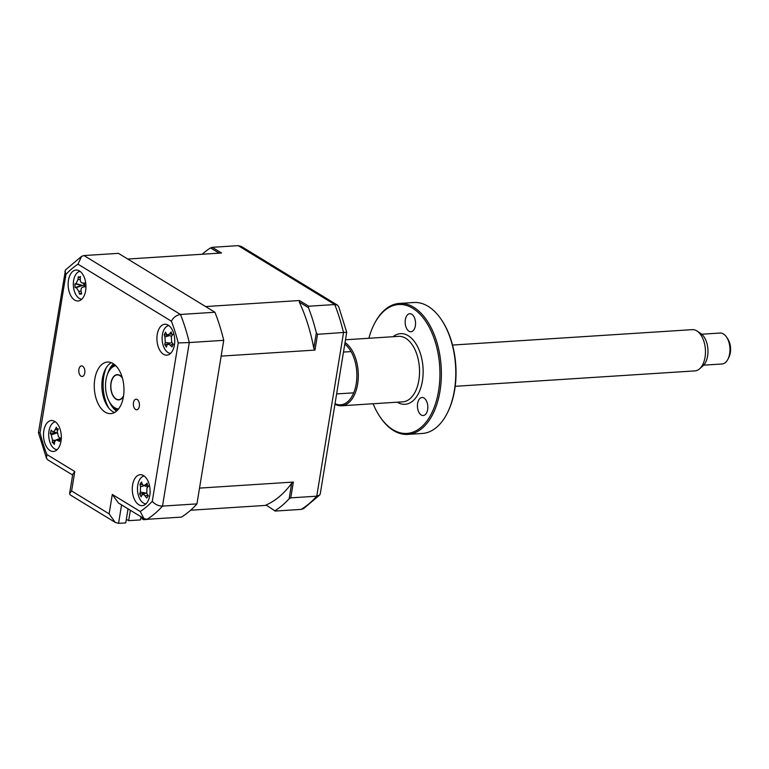 <?xml version="1.0" encoding="UTF-8"?>
<svg xmlns="http://www.w3.org/2000/svg" width="769" height="769" viewBox="0 0 769 769"><rect width="100%" height="100%" fill="white"/><g stroke="black" fill="none" stroke-linecap="round" stroke-linejoin="round"><path stroke-width="1.15" d="M174.428 344.945A15.495 8.882 -93.7 0 0 164.845 324.23A15.495 8.882 -93.7 0 0 157.241 334.457A15.495 8.882 -93.7 0 0 166.835 355.163A15.495 8.882 -93.7 0 0 174.428 344.945M139.333 406.292A5.296 3.038 -93.7 0 0 136.065 399.207A5.296 3.038 -93.7 0 0 133.47 402.706A5.296 3.038 -93.7 0 0 136.738 409.781A5.296 3.038 -93.7 0 0 139.333 406.292M84.773 372.984A5.296 3.038 -93.7 0 0 81.504 365.909A5.296 3.038 -93.7 0 0 78.899 369.399A5.296 3.038 -93.7 0 0 82.177 376.483A5.296 3.038 -93.7 0 0 84.773 372.984M85.638 290.749A15.495 8.882 -93.7 0 0 76.054 270.034A15.495 8.882 -93.7 0 0 68.451 280.262A15.495 8.882 -93.7 0 0 78.044 300.977A15.495 8.882 -93.7 0 0 85.638 290.749M61.001 441.233A15.495 8.882 -93.7 0 0 51.408 420.528A15.495 8.882 -93.7 0 0 43.814 430.746A15.495 8.882 -93.7 0 0 53.397 451.461A15.495 8.882 -93.7 0 0 61.001 441.233M149.782 495.428A15.495 8.882 -93.7 0 0 140.198 474.713A15.495 8.882 -93.7 0 0 132.604 484.941A15.495 8.882 -93.7 0 0 142.188 505.656A15.495 8.882 -93.7 0 0 149.782 495.428M123.444 396.583A25.829 14.803 -93.7 0 0 107.468 362.064A25.829 14.803 -93.7 0 0 94.798 379.107A25.829 14.803 -93.7 0 0 110.774 413.626A25.829 14.803 -93.7 0 0 123.444 396.583M111.322 362.689A25.829 14.803 -93.7 0 0 102.402 378.617A25.829 14.803 -93.7 0 0 114.523 412.511M53.897 440.233A15.495 8.882 -93.7 0 0 54.359 441.944M72.632 475.031L47.774 459.862L46.505 458.343L38.45 432.678L65.48 269.948L81.591 256.337L83.984 255.558L118.426 253.347L214.926 312.243L180.484 314.463C176.361 315.175 173.342 317.424 171.42 321.211L77.977 264.18A131.749 75.477 -93.7 0 0 65.951 274.398L40.017 432.764A131.749 75.477 -93.7 0 0 46.822 454.479L74.776 471.541L71.604 490.958L69.575 493.679L70.114 494.851L115.215 522.382L118.561 523.353L125.751 522.891L128.048 508.857M214.926 312.243A139.497 79.918 86.3 0 1 223.731 340.331L196.941 503.887L162.499 506.098A139.497 79.918 86.3 0 1 146.937 519.315L181.378 517.104A139.497 79.918 86.3 0 0 196.941 503.887M223.731 340.331L189.289 342.551L162.499 506.098C158.289 505.992 154.886 504.387 152.291 501.292L178.225 342.926L189.289 342.551A139.497 79.918 86.3 0 0 180.484 314.463L83.984 255.558M81.591 256.337L77.977 264.18M64.904 271.169L65.951 274.398M38.45 432.678L40.017 432.764M46.505 458.343L46.822 454.479M69.575 493.679L72.757 474.262L74.776 471.541M71.604 490.958L109.121 513.855L115.215 522.382M109.121 513.855L112.303 494.438L118.388 502.964L143.909 518.537L146.937 519.315M112.303 494.438L140.256 511.51L143.909 518.537M166.796 335.044A15.495 8.882 -93.7 0 0 166.681 336.438M106.189 367.842A31 17.764 -93.7 0 0 103.767 376.599A31 17.764 -93.7 0 0 108.775 408.06M148.311 495.774L146.735 498.033A35.297 28.145 -162.2 0 1 145.072 495.909C143.793 494.304 142.736 494.083 141.919 495.226A35.297 10.679 141.3 0 0 141.112 496.822L139.689 493.909A35.297 21.82 -10.7 0 1 140.362 492.045L140.525 486.614A35.297 28.145 -162.2 0 1 139.968 484.22L141.544 481.952A35.297 16.995 46.5 0 0 142.246 484.143L143.486 485.527L145.389 484.826A35.297 21.82 -10.7 0 1 147.158 483.172L147.369 485.095L148.59 486.085A35.297 10.679 141.3 0 0 146.946 488.007L146.792 493.438A35.297 16.995 46.5 0 0 148.311 495.774L147.59 495.861L148.196 495.601M144.188 476.03A13.948 7.988 -93.7 0 0 137.92 484.355A13.948 7.988 -93.7 0 0 139.554 498.456A13.948 7.988 -93.7 0 0 145.975 503.839M139.968 484.22L142.476 484.662M142.582 494.592L141.919 495.226M145.303 493.41L139.689 493.909M266.074 505.002L275.196 511.068L266.074 505.002A129.682 74.295 -93.7 0 0 291.682 483.259L293.345 482.067L290.759 497.86L316.751 496.188L319.683 495.015L320.269 493.794L346.723 332.285L338.668 306.61L337.399 305.101L241.255 246.416L238.236 245.647L212.244 247.32L221.559 253.001L127.741 259.028L205.611 306.562L299.429 300.525L308.744 306.216L334.736 304.543L337.399 305.101M219.127 253.155L210.533 247.906L212.244 247.32M126.337 519.267L128.654 520.68L140.487 519.921L141.006 516.768M142.207 517.499L142.015 518.71L143.659 519.709L143.861 518.508M150.032 519.113L143.659 519.709M130.365 510.27L128.654 520.68M293.345 482.067L199.527 488.104L221.145 356.114L314.963 350.087L313.781 348.309A129.682 74.295 -93.7 0 0 299.304 302.092L299.429 300.525M210.533 247.906A139.497 79.918 -93.7 0 0 202.151 254.251M299.304 302.092L308.446 307.677L308.744 306.216M313.781 348.309L316.328 332.804L317.549 334.304L314.963 350.087M316.328 332.804A139.497 79.918 -93.7 0 0 308.446 307.677M317.549 334.304L346.665 332.256M291.682 483.259L289.144 498.764L290.759 497.86M190.625 510.222L265.882 505.387M275.215 510.587A139.497 79.918 -93.7 0 0 289.144 498.764M275.196 511.068L301.188 509.395L303.582 508.626L319.683 495.015M52.215 431.332C53.205 432.14 54.186 431.592 55.137 429.688A35.297 29.741 -31.7 0 1 56.358 427.189L56.983 428.727L58.309 428.9A35.297 18.591 120.3 0 0 57.271 431.544L58.434 436.773A35.297 8.18 27.1 0 0 60.395 438.215L59.559 441.483A35.297 19.331 179.5 0 1 57.521 440.339L55.762 440.089L54.599 441.983A35.297 18.591 120.3 0 0 54.33 444.415L53.34 442.906L52.379 442.704A35.297 29.741 -31.7 0 1 52.465 440.118L51.292 434.898A35.297 19.331 179.5 0 1 50.293 433.389L51.139 430.121A35.297 8.18 27.1 0 0 52.215 431.332L56.973 432.88M55.397 421.845A13.948 7.988 -93.7 0 0 48.745 433.014A13.948 7.988 -93.7 0 0 53.551 448.067A13.948 7.988 -93.7 0 0 57.185 449.644M53.34 442.906L52.379 442.704M54.609 441.867L52.494 442.646M56.983 428.727L58.309 428.9M55.349 440.358L52.465 440.118M57.396 432.649L50.293 433.389M173.342 344.233L171.996 346.896A35.297 25.55 -169.4 0 1 170.18 345.06L167.892 344.176L167.036 345.175A35.297 13.775 134.9 0 0 166.392 347.098L164.749 344.55A35.297 24.925 -16.5 0 1 165.248 342.388L164.951 336.918A35.297 25.55 -169.4 0 1 164.21 334.784L165.566 332.121A35.297 14.4 39.2 0 0 166.421 334.015L167.45 334.986L169.565 333.9A35.297 24.925 -16.5 0 1 171.17 331.92L171.525 333.746L172.804 334.467A35.297 13.775 134.9 0 0 171.352 336.687L171.65 342.157A35.297 14.4 39.2 0 0 173.342 344.233L173.285 344.166M168.824 325.547A13.948 7.988 -93.7 0 0 162.394 334.813A13.948 7.988 -93.7 0 0 165.037 349.472A13.948 7.988 -93.7 0 0 170.612 353.346M168.728 343.81L164.749 344.55M169.622 335.611L164.951 336.918M167.719 335.063L164.21 334.784M84.801 286.318L83.014 287.077C81.456 287.5 80.812 288.846 81.072 291.124A35.297 22.234 85.6 0 0 81.658 293.969L79.553 294.143A35.297 33.384 -95.4 0 1 78.774 291.316L76.285 287.635A35.297 5.287 162.8 0 1 75.112 287.568L74.853 283.886A35.297 5.864 9.2 0 1 76.006 283.617L77.948 279.57A35.297 33.384 -95.4 0 1 78.323 276.667L79.245 277.34L80.428 276.494A35.297 22.234 85.6 0 0 80.245 279.378C80.303 281.656 81.13 282.886 82.735 283.059A35.297 5.864 9.2 0 1 84.869 283.059L84.379 284.953L85.119 286.75A35.297 5.287 162.8 0 1 83.014 287.077L82.514 287.222M80.043 271.351A13.948 7.988 -93.7 0 0 73.391 285.885A13.948 7.988 -93.7 0 0 81.831 299.16M78.323 276.667L79.245 277.34M84.552 283.665L82.168 282.982L84.59 283.578M81.399 292.826L79.553 294.143M84.436 284.107A6.094 3.489 86.3 0 1 83.35 285.145A6.094 3.489 86.3 0 1 84.725 286.174M83.35 285.145L76.285 287.635M75.112 287.568L81.899 285.251L76.006 283.617M81.774 285.261L74.853 283.886M123.492 396.256A12.66 7.248 86.3 0 1 118.811 399.909A12.66 7.248 86.3 0 1 110.976 382.991A12.66 7.248 86.3 0 1 117.186 374.638A12.66 7.248 86.3 0 1 122.3 377.666M115.783 365.717A21.695 12.429 -93.7 0 0 108.323 372.35A21.695 12.429 -93.7 0 0 105.968 379.934A21.695 12.429 -93.7 0 0 110.323 403.321A21.695 12.429 -93.7 0 0 118.561 408.935M108.323 372.35L108.91 371.196A23.253 13.323 86.3 0 1 114.783 364.794M117.686 409.983A23.253 13.323 86.3 0 1 111.034 404.379L110.323 403.321M703.673 365.16L722.043 363.977A15.495 8.882 -93.7 0 0 727.955 359.171A15.495 8.882 -93.7 0 0 726.532 337.043A15.495 8.882 -93.7 0 0 723.437 333.948A15.495 8.882 -93.7 0 0 720.053 333.044L701.684 334.217M455.2 386.307L694.907 370.898A20.667 11.843 -93.7 0 0 699.569 368.841A20.667 11.843 -93.7 0 0 705.394 349.511A20.667 11.843 -93.7 0 0 697.137 331.093A20.667 11.843 -93.7 0 0 696.762 330.853A20.667 11.843 -93.7 0 0 692.254 329.651L452.547 345.06M726.532 337.043L727.734 338.821A12.919 7.402 86.3 0 1 728.916 357.258L727.955 359.171M700.53 333.39A17.687 10.132 86.3 0 1 700.847 333.592A17.687 10.132 86.3 0 1 707.922 349.357A17.687 10.132 86.3 0 1 702.924 365.89L699.569 368.841M122.454 378.213A12.4 7.104 -93.7 0 0 119.906 375.628A12.4 7.104 -93.7 0 0 111.121 383.077A12.4 7.104 -93.7 0 0 116.09 398.928A12.4 7.104 -93.7 0 0 123.578 395.689M441.252 319.471L441.733 320.183A64.586 36.999 86.3 0 1 454.69 389.787A64.586 36.999 86.3 0 1 447.664 412.367L447.279 413.126A65.615 37.594 -93.7 0 0 454.421 390.191A65.615 37.594 -93.7 0 0 441.252 319.471A65.615 37.594 -93.7 0 0 413.837 302.505L399.428 303.428A65.615 37.594 86.3 0 1 440.012 391.113A65.615 37.594 86.3 0 1 407.839 434.398A65.615 37.594 86.3 0 1 380.424 417.432L379.944 416.721A64.586 36.999 -93.7 0 0 438.59 390.815A64.586 36.999 -93.7 0 0 419.874 314.079A64.586 36.999 -93.7 0 0 374.013 324.537A64.586 36.999 -93.7 0 0 368.88 338.273M374.013 324.537L374.407 323.768A65.615 37.594 86.3 0 1 399.428 303.428M345.041 342.561A32.807 18.792 86.3 0 1 357.623 384.144A32.807 18.792 86.3 0 1 341.542 405.782A32.807 18.792 86.3 0 1 334.948 404.186M335.034 403.667A31.779 18.206 -93.7 0 0 356.21 383.846A31.779 18.206 -93.7 0 0 344.781 344.118M417.615 403.446A9.045 5.181 -93.7 0 0 423.21 415.529A9.045 5.181 -93.7 0 0 427.641 409.569A9.045 5.181 -93.7 0 0 422.046 397.486A9.045 5.181 -93.7 0 0 417.615 403.446M405.35 319.673A9.045 5.181 -93.7 0 0 410.944 331.756A9.045 5.181 -93.7 0 0 415.375 325.787A9.045 5.181 -93.7 0 0 409.781 313.704A9.045 5.181 -93.7 0 0 405.35 319.673M373.09 403.754A64.586 36.999 -93.7 0 0 379.944 416.721M407.839 434.398L422.258 433.466A65.615 37.594 -93.7 0 0 447.279 413.126M121.579 504.906L118.561 523.353M178.225 342.926A131.749 75.477 -93.7 0 0 171.42 321.211M140.256 511.51A131.749 75.477 -93.7 0 0 152.291 501.292M107.708 373.696A25.829 14.803 86.3 0 1 113.514 363.843M116.552 411.088A25.829 14.803 86.3 0 1 109.534 402.062M147.427 485.21L145.389 484.826M147.927 495.207L145.072 495.909M146.014 493.102L140.362 492.045M144.178 485.729L140.525 486.614M301.188 509.395A139.497 79.918 -93.7 0 0 316.751 496.188L343.532 332.631A139.497 79.918 -93.7 0 0 334.736 304.543L238.236 245.647M59.357 439.705L57.521 440.339M56.973 432.928L51.292 434.898M57.896 429.909L55.137 429.688M170.237 343.157L165.248 342.388M173.14 344.233L170.18 345.06M172.093 334.294L169.565 333.9M81.081 291.163L78.774 291.316M80.245 279.416L77.948 279.57M341.542 405.782L402.783 401.841A32.807 18.792 -93.7 0 0 418.865 380.203A32.807 18.792 -93.7 0 0 398.573 336.361L345.492 339.773M393.094 336.716A35.393 20.273 86.3 0 1 415.471 343.051A35.393 20.273 86.3 0 1 422.412 380.943A35.393 20.273 86.3 0 1 397.304 402.197M143.486 485.527L147.956 486.806M142.582 494.582L146.504 492.891M55.762 440.089L60.29 438.138M57.435 428.967L58.194 429.189M167.892 344.176L171.881 342.455M167.45 334.986L171.66 336.197M78.957 277.311L80.332 277.705M82.562 287.202L84.763 286.251M351.068 351.587L343.483 352.067M353.721 392.834L336.63 393.93M700.847 333.592L697.137 331.093"/></g></svg>
